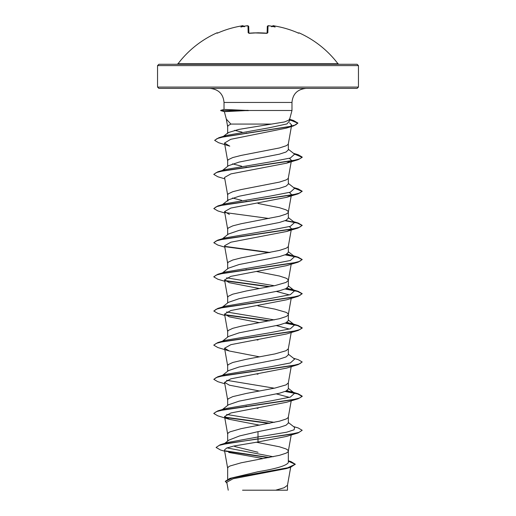 <?xml version="1.0" encoding="UTF-8"?>
<svg xmlns="http://www.w3.org/2000/svg" width="516" height="516" viewBox="0 0 516 516"><rect width="100%" height="100%" fill="white"/><g stroke="black" fill="none" stroke-linecap="round" stroke-linejoin="round"><path stroke-width="0.77" d="M249.512 33.166L248.164 32.747L247.983 25.929L246.629 25.858A100.252 99.872 180 0 0 244.674 26.103A73.943 38.881 146.2 0 0 240.869 27.045A73.943 35.011 -143.3 0 1 243.03 26.103L241.74 25.916M243.765 26.451C242.971 25.697 242.268 25.516 241.656 25.923L241.656 25.923A100.175 100.143 180 0 0 218.384 32.747L217.12 33.172L216.965 32.843A0.664 0.664 0 0 1 217.726 33.005M298.59 33.114A0.664 0.658 26 0 1 298.88 33.172L299.035 32.843A100.452 100.452 0 0 1 337.98 63.758L178.02 63.758L176.962 64.281L258 64.281L158.876 64.281L157.548 65.609L358.452 65.609L357.124 64.281L258 64.281M298.88 33.172L297.616 32.747A100.175 100.143 180 0 0 274.344 25.929L272.97 26.103A73.943 35.011 143.3 0 1 275.131 27.045A73.943 38.881 -146.2 0 0 271.326 26.103L271.397 26.716L271.326 26.103A100.252 99.872 180 0 0 269.371 25.858L268.017 25.929L267.836 32.747L266.508 33.172A100.394 90.236 180 0 0 258 32.843A100.394 90.236 180 0 0 249.492 33.172M358.452 87.069L157.548 87.069L158.876 88.391L357.124 88.391L358.452 87.069L358.452 65.609M271.893 124.079L230.884 124.079L228.246 125.536L227.666 126.607L227.666 133.496L228.246 132.599L238.734 129.432L284.439 121.963L289.457 119.893L291.979 110.489L248.138 110.489L225.066 111.63M248.499 110.63L220.693 110.63L224.337 111.611L226.331 119.106L230.884 124.079M227.666 479.216L227.666 468.141L228.246 467.07L229.975 466.006L241.146 462.8L279.453 455.331L286.025 453.196L287.754 452.132L288.321 451.236L291.205 434.994M288.334 451.061L287.754 449.997L286.025 448.926L279.453 446.792L256.362 442.231M288.334 460.782L291.011 461.614L295.294 464.226L287.767 467.767L229.91 478.384L258 471.74C276.395 468.696 286.509 465.638 288.334 462.581L288.334 451.145M224.75 443.373L228.807 440.154L239.669 435.91L258 431.647L279.466 427.377L285.993 425.242L288.334 423.107L288.334 416.993M227.666 441.064L227.666 433.988L228.246 432.918L229.975 431.853L241.146 428.648L279.453 421.179L286.025 419.044L287.754 417.973L288.321 417.083L291.205 400.842M228.478 404.783L239.153 401.138L279.44 393.231L285.993 391.096L288.334 388.954L288.334 382.84M227.666 405.415L227.666 399.829L228.246 398.765L232.774 396.63L246.39 393.431L274.854 388.09L286.025 384.891L288.321 382.93L291.205 366.689M222.46 375.338L228.459 370.63L239.14 366.986L279.459 359.072L286.032 356.937L288.334 354.802L288.334 348.687M227.666 371.256L227.666 365.676L228.246 364.612L232.774 362.477L246.39 359.278L274.854 353.937L286.025 350.738L288.321 348.777L291.205 332.53M222.46 341.186L228.459 336.477L239.14 332.833L279.453 324.919L285.993 322.784L288.334 320.649L288.334 314.45L287.754 313.38L286.025 312.315L274.854 309.11L258 305.911M227.666 337.103L227.666 331.524L228.246 330.459L232.774 328.324L241.146 326.189L279.453 318.72L286.025 316.585L287.754 315.515L288.334 314.45M228.478 302.324L239.16 298.68L279.44 290.766L286.025 288.631L288.334 286.496L288.334 280.382M227.666 302.95L227.666 297.371L228.246 296.307L232.774 294.172L246.39 290.966L274.854 285.632L286.025 282.433L288.321 280.465L291.205 264.224M288.334 280.298L287.754 279.227L286.025 278.163L279.453 276.028L256.42 271.474M222.46 272.88L228.459 268.172L239.14 264.527L279.453 256.613L286.032 254.478L288.334 252.343L288.334 246.229M227.666 268.797L227.666 263.218L228.246 262.154L232.774 260.019L241.146 257.884L279.453 250.408L286.025 248.273L287.754 247.209L288.321 246.313L291.295 229.549M222.46 238.727L228.459 234.019L239.14 230.375L279.453 222.46L285.993 220.326L288.334 218.191L288.334 212.076M227.666 234.645L227.666 229.065L228.246 227.995L232.774 225.866L241.146 223.731L279.453 216.256L286.025 214.121L287.754 213.056L288.321 212.16L291.295 195.396M288.334 211.986L287.754 210.921L286.025 209.851L279.453 207.716L258 203.452M227.666 201.111L228.478 199.866L239.16 196.215L279.44 188.308L286.025 186.173L288.334 184.038L288.334 177.923M227.666 200.492L227.666 194.913L228.246 193.842L232.774 191.707L241.146 189.572L279.453 182.103L286.025 179.968L287.754 178.904L288.321 178.007L291.45 160.373L286.612 163.179L230.897 173.892L224.55 177.452L227.679 195.087M222.46 170.415L228.459 165.713L239.14 162.069L279.453 154.149L286.032 152.014L288.334 149.885L288.334 143.77M227.666 166.339L227.666 160.76L228.246 159.689L232.774 157.554L241.146 155.419L279.453 147.95L286.025 145.815L287.754 144.751L288.321 143.854L291.411 126.465M258 452.268L234.567 446.475M258 408.369L256.42 408.085M246.906 406.337L246.016 406.163M258 374.216L256.42 373.932M258 340.063L256.42 339.78M246.906 269.72L246.016 269.552M246.906 201.414L246.016 201.24M241.669 200.356L232.471 198.015M246.906 167.261L246.016 167.087M241.669 166.204L232.471 163.862M247.145 133.154L246.274 132.986M242.081 132.141L234.541 130.335M295.294 464.226L290.514 467.309L286.257 468.605L233.019 478.784L226.814 482.254L228.227 490.2M287.489 485.111L287.489 490.194L242.539 490.194M275.615 490.194L284.11 487.743L287.47 485.285L290.676 467.257M228.704 452.435L262.225 458.389L262.212 458.84M258 431.647L258 436.968L227.453 442.535L220.08 444.798L216.088 447.456L220.461 449.971L224.641 451.216M226.988 447.907L273.216 456.744M288.334 462.059L288.334 462.581M288.334 422.488L294.61 427.409L294.094 429.796L286.709 432.189L258 436.968L258 438.826L220.08 444.798M224.995 450.803L269.397 457.505M229.91 478.384L225.318 481.273L227.001 483.311M298.171 432.911L286.619 436.407L258 441.986L258 439.11L298.171 432.911L302.195 430.286L298.835 432.421L289.257 434.556L228.085 443.283L219.177 445.366L216.088 447.456M225.627 451.223L268.559 457.666M288.334 461.169L295.281 464.368M290.514 467.309L232.252 477.997L225.318 481.557M258 441.986L233.929 446.005L226.724 448.011L224.434 450.017L227.679 468.309M289.579 122.808L291.663 125.02L290.431 126.414M289.56 126.891L286.399 128.103L230.749 139.314L224.505 143.055L229.781 146.151L218.649 142.732L214.688 140.404L217.088 138.578L223.957 136.759L293.733 125.833L297.906 123.053L293.411 120.441L289.573 119.454M289.392 158.296L291.45 160.373M289.392 192.449L291.45 194.532L291.353 195.1M290.747 195.5L286.619 197.331L230.904 208.038L224.55 211.605L229.388 214.411M289.392 226.601L291.45 228.685L291.353 229.259M290.74 229.652L286.619 231.49L230.916 242.191L224.55 245.758L227.679 263.392M224.795 281.304L217.829 279.221L213.805 276.879L216.32 275.034L223.576 273.196L298.171 262.141L286.612 265.643L230.923 276.344L224.55 279.911L229.381 282.716L259.58 288.554M276.479 291.476L289.392 294.907M224.795 315.457L217.829 313.373L213.805 311.032L216.32 309.187L223.576 307.349L298.171 296.294L286.619 299.796L230.923 310.497L224.55 314.063L229.388 316.869L259.58 322.706M276.479 325.628L289.392 329.06M229.381 351.022L217.829 347.526L213.805 345.185L216.314 343.346L223.57 341.502L298.171 330.446L286.619 333.949L230.923 344.649L224.55 348.216L229.381 351.022L259.58 356.859M224.795 383.762L217.829 381.679L213.805 379.337L216.314 377.499L223.57 375.654L298.171 364.599L286.612 368.102L230.916 378.802L224.55 382.375L229.381 385.175L259.58 391.012M276.479 393.934L289.392 397.372M229.381 419.334L217.829 415.832L213.805 413.497L216.314 411.652L223.57 409.807L298.171 398.752L286.612 402.254L230.904 412.961L224.55 416.528L229.381 419.334L259.58 425.165M248.138 110.489L224.77 109.437M274.331 422.359L226.608 414.445M221.519 410.233L222.261 409.788M213.817 413.348L217.829 410.871L225.266 408.64L270.539 400.945L290.34 397.101L294.61 393.257L286.98 390.58M274.331 388.2L226.608 380.292M213.805 379.337L217.829 376.719L225.266 374.487L270.539 366.792L290.34 362.948L294.61 359.104L288.334 354.182M213.817 345.043L217.829 342.56L225.266 340.334L270.539 332.639L290.34 328.795L294.61 324.945L286.967 322.268M274.331 319.894L226.614 311.986M213.805 311.032L217.829 308.407L225.266 306.182L270.539 298.487L290.34 294.642L294.61 290.792L286.993 288.122M274.331 285.741L226.608 277.834M221.519 273.615L222.261 273.177M213.817 276.737L217.829 274.254L225.266 272.029L270.539 264.334L290.34 260.49L294.61 256.639L286.993 253.969M224.795 247.151L217.829 245.068L213.805 242.726L217.829 240.101L225.266 237.876L270.539 230.181L290.347 226.331L294.61 222.486L288.334 217.571M221.519 205.31L222.261 204.871M224.795 212.998L217.829 210.909L213.805 208.574L217.829 205.949L225.266 203.723L270.545 196.028L290.347 192.178L294.61 188.334L288.334 183.412M213.817 174.279L217.829 171.796L225.266 169.57L270.539 161.876L290.347 158.025L294.61 154.181L288.334 149.259M222.531 137.062L223.338 136.605M214.708 140.262L218.907 137.695L226.414 135.45L269.326 127.755L286.986 123.911L290.224 120.06L289.095 119.177M302.195 430.286L298.171 427.945L293.54 426.571M269.984 423.243L224.873 417.141M217.829 410.871L292.43 399.816L299.686 397.971L302.195 396.133L298.171 393.792L290.734 391.567M293.739 392.715L285.625 391.263M217.829 376.719L292.43 365.663L299.686 363.819L302.195 361.98L298.171 359.639L293.54 358.259M217.829 342.56L292.43 331.511L299.686 329.666L302.195 327.828L298.171 325.486L290.734 323.261M293.739 324.403L285.612 322.958M269.984 320.778L224.879 314.683M217.829 308.407L292.424 297.358L299.686 295.513L302.195 293.675L298.171 291.334L285.638 288.805M269.984 286.625L224.873 280.53M217.829 274.254L292.424 263.205L299.68 261.36L302.195 259.516L298.171 257.181L285.638 254.652M269.984 252.472L224.873 246.371M217.829 240.101L292.424 229.052L299.68 227.208L302.195 225.363L298.171 223.028L285.612 220.493M217.829 205.949L292.43 194.893L299.686 193.055L302.195 191.21L298.171 188.875L293.985 187.843M217.829 171.796L292.43 160.74L299.686 158.902L302.195 157.058L298.171 154.716L293.985 153.691M218.907 137.695L289.083 126.71L295.649 124.885L297.906 123.053M269.094 423.41L225.253 417.496M298.171 398.752L302.195 396.417L297.7 393.94L285.129 391.47M298.171 364.599L302.195 361.98M298.171 330.446L302.195 328.111L297.7 325.635L285.122 323.164M269.094 320.952L225.253 315.037M298.171 296.294L302.195 293.675M302.183 293.817L297.448 291.411L285.142 289.012M269.094 286.799L225.253 280.885M298.171 262.141L302.195 259.516M302.183 259.664L297.448 257.258L285.142 254.859M269.094 252.647L225.253 246.732M213.805 242.726L216.314 240.882L223.576 239.043L298.171 227.988L302.195 225.363M302.183 225.505L297.442 223.105L285.122 220.7M269.094 218.494L225.253 212.573M213.805 208.574L216.314 206.729L223.57 204.891L298.171 193.835L302.195 191.21M302.183 191.352L294.488 188.237M224.795 178.839L217.829 176.756L213.805 174.421L216.314 172.576L223.57 170.738L298.171 159.683L302.195 157.341L294.488 154.084M297.893 123.195L289.502 119.725M248.138 110.347L220.693 110.63M246.635 25.858L246.629 25.852C247.37 25.536 248.067 25.774 248.712 26.561L248.886 33.076M267.114 33.076L267.288 26.561A0.664 0.651 1.5 0 1 268.017 25.929M243.739 26.316L243.733 26.303A0.664 0.658 175 0 0 243.004 25.858M243.791 26.716L243.03 26.103M244.674 26.103L244.603 26.716M248.712 26.561A0.664 0.651 178.5 0 0 247.983 25.929M248.854 33.153A0.664 0.606 178.5 0 0 248.164 32.747M248.893 33.334L258 32.785L266.508 33.172M267.146 33.153A0.664 0.606 1.5 0 1 267.836 32.747M271.055 26.064L269.371 25.858C268.346 25.51 267.656 25.748 267.288 26.561M272.97 26.103L272.209 26.716M272.261 26.316A0.664 0.658 5 0 1 272.996 25.858M272.235 26.451C272.816 25.684 273.519 25.51 274.344 25.923L274.344 25.929C282.381 27.258 290.134 29.528 297.616 32.747L298.583 33.121M224.021 109.456L224.021 102.452L291.979 102.452C292.733 93.989 297.422 89.3 306.04 88.391M224.021 102.452C223.267 93.989 218.578 89.3 209.96 88.391M291.979 110.489L291.979 102.452M157.548 87.069L157.548 65.609M291.663 125.02L291.463 126.168M224.505 143.055L227.679 160.928M224.55 211.605L227.679 229.239M224.55 279.911L227.679 297.545M291.205 298.377L288.321 314.618M224.55 314.063L227.679 331.698M224.55 348.223L227.679 365.85M224.55 382.369L227.679 400.003M224.55 416.528L227.679 434.156M227.679 126.775L226.26 118.777M290.734 289.102L298.171 291.334M293.54 255.801L298.171 257.181M293.54 221.648L298.171 223.028M293.54 187.495L298.171 188.875M293.54 153.342L298.171 154.716M289.618 119.299L293.411 120.441M222.46 409.491L228.472 404.776M294.61 393.257L288.334 388.335M294.61 324.945L288.334 320.03M222.46 307.033L228.472 302.318M294.61 290.792L288.334 285.877M294.61 256.639L288.334 251.724M222.46 204.568L228.472 199.853M223.015 136.675L228.24 132.599M286.399 128.103L293.733 125.833M286.612 163.179L298.171 159.683M286.619 197.331L298.171 193.835M286.619 231.49L298.171 227.988M224.041 109.45L220.693 110.347M337.98 63.758L339.038 64.281M216.965 32.843A100.452 100.452 0 0 0 178.02 63.758M218.384 32.747C225.866 29.528 233.619 27.258 241.656 25.923C233.619 27.258 225.866 29.528 218.384 32.747L217.417 33.121M244.823 26.071L247.693 25.806M242.649 25.806L241.656 25.923M267.107 33.334L253.601 32.876M267.249 33.03L266.501 33.114M267.301 26.432L268.281 25.806M271.177 26.071L269.371 25.852M299.035 32.843L298.171 33.159M298.641 33.121L297.616 32.747C290.134 29.528 282.381 27.258 274.344 25.923M272.274 26.284L273.293 25.806"/></g></svg>

